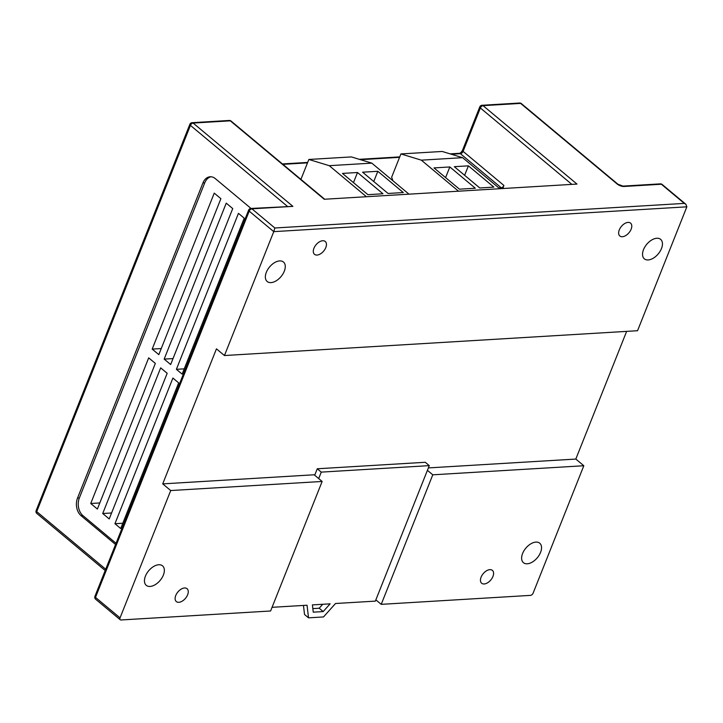<?xml version="1.0" encoding="UTF-8"?>
<svg xmlns="http://www.w3.org/2000/svg" width="723" height="723" viewBox="0 0 723 723"><rect width="100%" height="100%" fill="white"/><g stroke="black" fill="none" stroke-linecap="round" stroke-linejoin="round"><path stroke-width="1.08" d="M272.056 607.32L307.04 605.223L308.522 617.84L323.506 616.936L335.517 603.506L375.364 601.12L429.281 465.63L321.256 472.119L318.689 478.572M312.399 604.898L313.258 612.173L323.19 611.577L330.113 603.832L312.399 604.898M303.461 605.44L304.528 614.496L308.522 617.84M429.281 465.63L425.287 462.286L317.261 468.775L314.695 475.228M312.842 608.621L319.195 608.233L322.738 604.274M321.256 472.119L317.261 468.775M323.19 611.577L319.195 608.233M622.358 236.719A8.378 4.944 -50.1 0 1 619.837 235.987A8.378 4.944 -50.1 0 1 620.189 228.107A8.378 4.944 -50.1 0 1 628.061 222.395A8.378 4.944 -50.1 0 1 630.583 223.127A8.378 4.944 -50.1 0 1 630.23 231.008A8.378 4.944 -50.1 0 1 622.358 236.719M484.175 583.967A8.378 4.944 -50.1 0 1 481.654 583.235A8.378 4.944 -50.1 0 1 481.997 575.354A8.378 4.944 -50.1 0 1 489.869 569.643A8.378 4.944 -50.1 0 1 492.39 570.375A8.378 4.944 -50.1 0 1 492.047 578.255A8.378 4.944 -50.1 0 1 484.175 583.967M178.834 602.304A8.378 4.944 -50.1 0 1 176.322 601.572A8.378 4.944 -50.1 0 1 176.665 593.691A8.378 4.944 -50.1 0 1 184.537 587.98A8.378 4.944 -50.1 0 1 187.058 588.712A8.378 4.944 -50.1 0 1 186.715 596.602A8.378 4.944 -50.1 0 1 178.834 602.304M317.026 255.065A8.378 4.944 -50.1 0 1 314.505 254.333A8.378 4.944 -50.1 0 1 314.848 246.444A8.378 4.944 -50.1 0 1 322.72 240.741A8.378 4.944 -50.1 0 1 325.242 241.464A8.378 4.944 -50.1 0 1 324.898 249.354A8.378 4.944 -50.1 0 1 317.026 255.065M145.422 576.141A12.698 7.492 129.9 0 0 146.263 585.341A12.698 7.492 129.9 0 0 163.38 575.056A12.698 7.492 129.9 0 0 162.539 565.856A12.698 7.492 129.9 0 0 145.422 576.141M266.335 272.3A12.698 7.492 129.9 0 0 267.176 281.509A12.698 7.492 129.9 0 0 284.293 271.224A12.698 7.492 129.9 0 0 283.452 262.015A12.698 7.492 129.9 0 0 266.335 272.3M643.515 249.643A12.698 7.492 129.9 0 0 644.356 258.852A12.698 7.492 129.9 0 0 661.473 248.567A12.698 7.492 129.9 0 0 660.632 239.358A12.698 7.492 129.9 0 0 643.515 249.643M522.602 553.484A12.698 7.492 129.9 0 0 523.443 562.693A12.698 7.492 129.9 0 0 540.56 552.408A12.698 7.492 129.9 0 0 539.72 543.199A12.698 7.492 129.9 0 0 522.602 553.484M571.396 183.985L480.361 107.971L463.091 151.369L503.904 185.45L503.027 187.655L503.515 188.061M503.904 185.45A2.576 1.518 -50.1 0 1 501.202 187.763L498.807 187.908M94.939 596.321A2.576 2.576 0 0 0 95.68 599.259A2.576 1.518 -50.1 0 1 95.508 597.388A2.576 1.012 21.7 0 1 94.939 596.321L248.64 210.086A2.576 1.012 21.7 0 0 249.209 211.143A2.576 1.518 -50.1 0 1 251.911 208.83A2.576 1.817 86.6 0 0 250.881 208.459L292.896 206.371L251.911 208.83L274.857 227.989L684.301 203.398L685.856 204.266L686.85 206.823L637.55 330.718L224.446 355.535L273.755 231.64L249.209 211.143L95.508 597.388L120.045 617.876L170.718 490.546L322.142 481.455L270.601 610.989L120.994 619.973A2.576 1.518 129.9 0 1 120.217 619.747A2.576 1.518 129.9 0 1 120.045 617.876M530.447 595.381L381.229 604.347L432.779 474.812L583.813 465.739L533.149 593.068A2.576 1.518 129.9 0 1 530.447 595.381M428.368 467.917L575.824 459.06L626.633 331.378M575.824 459.06L583.813 465.739M375.861 599.864L381.229 604.347M224.446 355.535L216.448 348.857L162.72 483.877L170.718 490.546M250.917 208.459A12.897 9.101 -93.4 0 0 249.995 207.582L215.309 178.617A12.897 9.101 -93.4 0 0 210.149 176.764A12.897 9.101 -93.4 0 0 202.928 182.964L77.533 498.066A12.897 9.101 -93.4 0 0 81.139 515.761L115.553 544.5M367.917 194.677L382.964 193.773L357.496 172.508L342.449 173.412L367.917 194.677M388.07 193.466L403.298 192.553L377.831 171.288L362.594 172.201L388.07 193.466M459.457 189.182L475.3 188.224L449.833 166.959L433.99 167.917L459.457 189.182M479.783 187.962L493.863 187.112L468.396 165.847L454.315 166.688L479.783 187.962M458.03 190.791L421.337 160.154L462.603 157.677L499.304 188.314M300.922 179.385L308.848 159.467L351.378 156.918L371.803 163.127L408.495 193.764M371.803 163.127L329.263 165.684L365.955 196.322M427.41 470.33L432.779 474.812M162.72 483.877L314.153 474.776L322.142 481.455M308.848 159.467L329.263 165.684M421.337 160.154L400.922 153.936L391.649 177.225L392.887 180.741M462.603 157.677L442.187 151.459L400.922 153.936M464.627 175.309L468.396 165.847M445.594 177.605L449.833 166.959M373.755 181.518L377.831 171.288M353.475 182.621L357.496 172.508M211.062 176.774A12.897 9.101 -93.4 0 0 204.745 182.856L79.358 497.957A12.897 9.101 -93.4 0 0 82.964 515.653L116.042 543.28M167.176 373.285L160.678 367.862L102.72 513.511L109.218 518.933L167.176 373.285M155.337 363.407L148.694 357.858L90.737 503.497L97.379 509.046L155.337 363.407M176.385 369.317L182.142 374.125L244.211 218.156L238.454 213.348L176.385 369.317L184.248 368.847M164.166 359.114L170.655 364.537L232.725 208.567L226.236 203.145L164.166 359.114L173.032 358.581M152.182 349.101L158.825 354.65L220.895 198.68L214.243 193.131L152.182 349.101L161.247 348.558M120.705 528.522L178.662 382.874L172.905 378.066L114.939 523.714L120.705 528.522M122.802 523.244L114.939 523.714M99.801 502.955L90.737 503.497M111.586 512.978L102.72 513.511M274.857 227.989L273.755 231.64L686.85 206.823M684.301 203.398L661.364 184.238L624.03 186.48A5.16 2.024 21.7 0 1 617.189 184.031L520.614 103.398L483.063 105.648L576.981 184.076L324.22 199.259L230.303 120.831L193.131 123.064L292.896 206.371M576.981 184.076L324.22 199.259M287.302 206.272L190.429 125.386L36.719 511.622L105.712 569.236M501.202 187.763L460.388 153.683L451.288 154.225M399.566 157.334L360.479 159.684M307.492 162.865L282.91 164.338M82.964 515.653L81.139 515.761M79.358 497.957L77.533 498.066M204.745 182.856L202.928 182.964M36.891 513.493A2.576 1.518 -50.1 0 1 36.719 511.622A2.576 1.012 21.7 0 1 36.15 510.555A2.576 2.576 0 0 0 36.891 513.493L105.197 570.528M662.141 184.464A2.576 2.576 0 0 0 660.334 183.868A2.576 1.817 -93.4 0 1 661.364 184.238A2.576 1.518 -50.1 0 1 662.141 184.464L685.856 204.266M190.429 125.386A2.576 1.518 -50.1 0 1 193.131 123.064A2.576 1.817 86.6 0 0 192.092 122.693A2.576 2.576 0 0 0 189.851 124.32A2.576 1.012 21.7 0 0 190.429 125.386M624.03 186.48A2.576 1.817 -93.4 0 0 623 186.109L660.334 183.868M617.189 184.031A2.576 1.518 -50.1 0 1 617.957 184.257L623 186.109M229.263 120.461A2.576 1.817 86.6 0 1 230.303 120.831A2.576 1.518 129.9 0 1 231.071 121.057A2.576 2.576 0 0 0 229.263 120.461L192.092 122.693M460.388 153.683A2.576 1.518 129.9 0 0 463.091 151.369A2.576 1.012 21.7 0 1 462.512 150.303C461.283 152.291 460.226 153.294 459.349 153.312A2.576 1.817 86.6 0 1 460.388 153.683M521.391 103.624A2.576 2.576 0 0 0 519.584 103.028A2.576 1.817 -93.4 0 1 520.614 103.398A2.576 1.518 -50.1 0 1 521.391 103.624L617.957 184.257M482.024 105.278A2.576 2.576 0 0 0 479.783 106.905A2.576 1.012 21.7 0 0 480.361 107.971A2.576 1.518 129.9 0 1 483.063 105.648A2.576 1.817 -93.4 0 0 482.024 105.278L519.584 103.028M95.68 599.259L120.217 619.747M250.881 208.459A2.576 2.576 0 0 0 248.64 210.086M36.15 510.555L189.851 124.32M459.349 153.312L450.095 153.863M399.747 156.891L359.286 159.322M307.673 162.422L282.431 163.94M324.22 198.834L231.071 121.057M479.783 106.905L462.512 150.303"/></g></svg>
